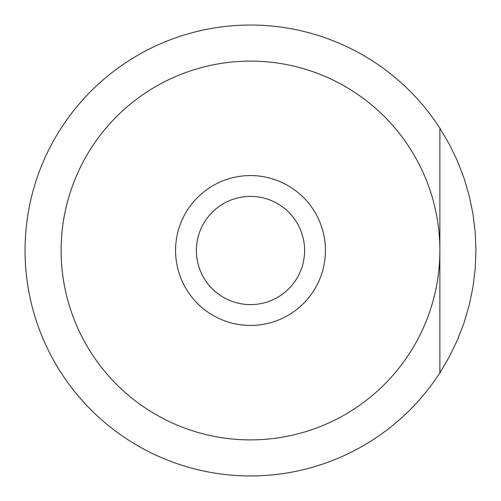 <?xml version="1.0" encoding="UTF-8"?>
<svg xmlns="http://www.w3.org/2000/svg" width="501" height="501" viewBox="0 0 501 501"><rect width="100%" height="100%" fill="white"/><g stroke="black" fill="none" stroke-linecap="round" stroke-linejoin="round"><path stroke-width="0.75" d="M25.05 250.5A225.45 225.45 0 0 1 439.878 128.175L449.253 144.081L457.294 160.708L463.951 177.93L469.174 195.64L472.931 213.72L475.192 232.051L475.95 250.5L475.192 268.949L472.931 287.28L469.174 305.36L463.951 323.07L457.294 340.292L449.253 356.919L439.878 372.825A225.45 225.45 0 0 1 25.05 250.5M439.878 372.825L439.878 250.5A189.378 189.378 0 0 1 155.811 414.509A189.378 189.378 0 0 1 155.811 86.491A189.378 189.378 0 0 1 439.878 250.5L439.878 128.175M175.563 250.5A74.937 74.937 0 0 1 287.969 185.608A74.937 74.937 0 0 1 287.969 315.392A74.937 74.937 0 0 1 175.563 250.5M196.392 250.5A54.108 54.108 0 0 1 277.554 203.644A54.108 54.108 0 0 1 277.554 297.356A54.108 54.108 0 0 1 196.392 250.5A54.108 54.108 0 0 1 250.5 196.392A54.108 54.108 0 0 1 304.608 250.5A54.108 54.108 0 0 1 250.5 304.608A54.108 54.108 0 0 1 196.392 250.5"/></g></svg>
